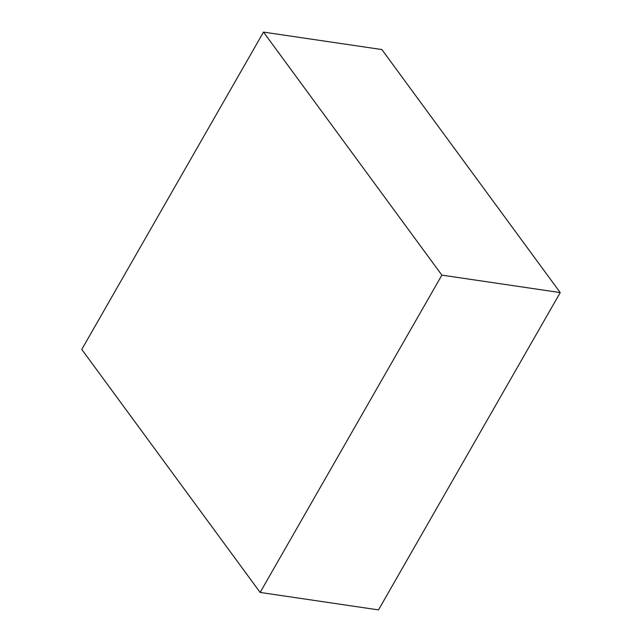 <?xml version="1.0" encoding="UTF-8"?>
<svg xmlns="http://www.w3.org/2000/svg" width="642" height="642" viewBox="0 0 642 642"><rect width="100%" height="100%" fill="white"/><g stroke="black" fill="none" stroke-linecap="round" stroke-linejoin="round"><path stroke-width="0.96" d="M81.775 349.409L263.501 32.1L441.865 275.129L260.138 592.438L81.775 349.409M441.865 275.129L560.225 292.591L381.862 49.562L263.501 32.1M560.225 292.591L378.499 609.9L260.138 592.438"/></g></svg>
